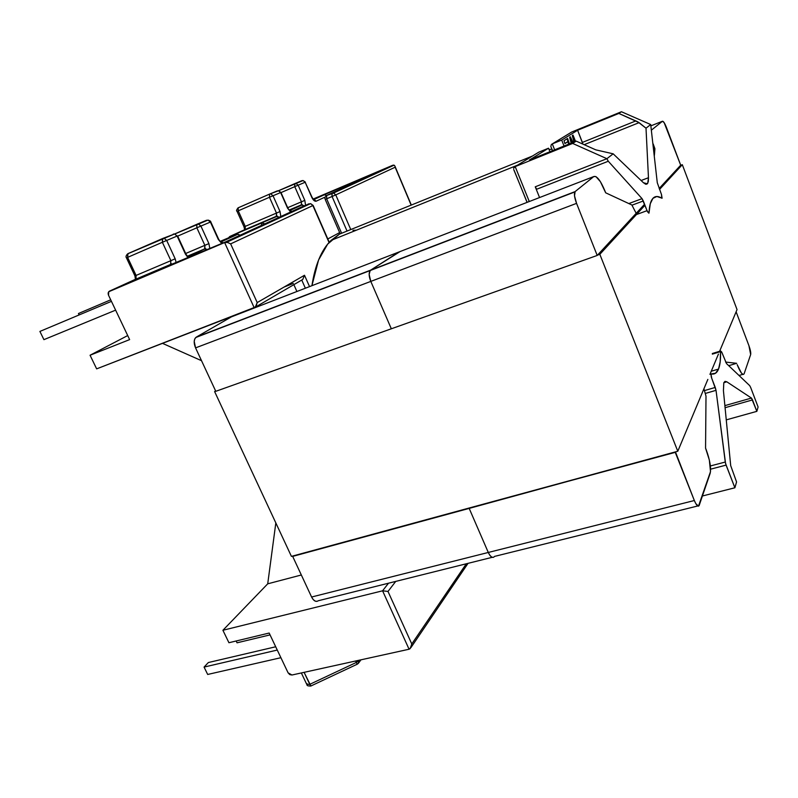 <?xml version="1.0" encoding="UTF-8"?>
<svg xmlns="http://www.w3.org/2000/svg" width="798" height="798" viewBox="0 0 798 798"><rect width="100%" height="100%" fill="white"/><g stroke="black" fill="none" stroke-linecap="round" stroke-linejoin="round"><path stroke-width="1.2" d="M649.053 212.667L648.914 213.196L649.053 212.667C649.323 206.951 650.22 202.742 651.737 200.009L652.934 198.323C655.188 195.949 658.141 195.909 661.791 198.203L661.492 194.532L662.101 198.203L656.834 196.498L652.934 198.323L650.28 203.739L649.053 212.667M711.716 378.262L710.988 374.122L711.297 377.015L716.025 390.332L725.572 463.558L734.888 487.778L736.564 481.942L730.699 465.653L723.427 390.651L723.806 382.771L726.749 381.763L723.866 382.601L726.749 381.763L751.457 398.072L724.873 405.623L751.457 398.072L756.853 411.349L758.1 407.01L750.649 387.419L758.1 407.01L756.853 411.349L726.26 419.878L756.853 411.349L752.504 399.918L725.083 407.698L752.504 399.918L751.457 398.072L726.749 381.763L724.993 381.354L723.806 382.771L723.427 390.651L730.699 465.653L736.564 481.942L734.888 487.778L726.08 465.114L710.609 469.174L726.08 465.114L725.272 462.042L710.38 465.962L725.272 462.042L716.025 390.332L705.242 393.464L716.025 390.332L715.257 387.439L704.435 390.591L715.257 387.439L711.716 378.262M647.747 183.271L648.465 177.725L646.011 128.199L650.699 124.538L657.273 182.702L661.492 194.532L657.273 182.702L650.699 124.538L621.442 111.74L650.699 124.538L646.011 128.199L637.831 121.835L618.839 113.436L621.442 111.74L571.617 132.069L551.318 144.548L552.286 143.899L554.64 149.825L552.286 143.899L561.692 140.079L564.046 146.034L561.692 140.079L577.612 130.244L618.839 113.436L577.612 130.244L582.38 142.423L635.896 120.897L582.38 142.423L582.899 144.109L577.612 130.244L561.692 140.079L552.286 143.899L571.617 132.069L621.442 111.74L618.839 113.436L639.118 122.643L584.166 144.677L639.118 122.643L646.011 128.199L648.465 177.725L641.113 180.508L648.465 177.725L648.295 181.585L647.358 183.809L643.417 182.712L613.163 153.815L606.899 158.702L608.285 161.246L642.051 198.652L647.577 211.849L648.914 213.196L647.048 210.672L636.754 214.443L647.048 210.672L643.308 200.976L631.956 205.186L643.308 200.976L642.051 198.652L628.824 203.57L642.051 198.652L608.285 161.246L606.899 158.702L572.655 143.431L515.189 166.602L529.283 201.525L515.189 166.602L538.8 152.149L548.525 148.209L529.463 159.989L576.196 141.126L572.655 143.431L515.189 166.602L538.8 152.149L548.525 148.209L549.932 151.73L548.525 148.209L529.463 159.989L576.196 141.126L595.767 149.844L576.196 141.126L572.655 143.431L606.899 158.702L535.249 186.802L539.558 197.545L535.249 186.802L606.899 158.702L613.163 153.815L595.767 149.844L613.163 153.815L643.417 182.712L645.692 184.198L647.358 183.809L646.111 184.278L647.747 183.271L645.472 184.129M718.539 369.075L720.205 361.743L720.534 351.629L712.345 354.132L720.534 351.629L720.604 351.03L712.335 353.544L720.604 351.03L720.534 351.629C720.764 359.29 720.095 365.105 718.539 369.075L717.871 370.501C716.295 373.394 714.09 374.541 711.257 373.943L715.537 373.235L718.539 369.075L711.257 371.24M550.829 146.563L551.318 144.548L550.829 146.563L552.585 150.662M466.301 563.777L411.788 643.976L387.998 591.448L395.738 581.403L387.998 591.448L382.581 590.809L222.911 630.27L267.719 583.827L275.829 522.919L267.719 583.827L222.911 630.27L228.926 642.729L222.911 630.27L382.581 590.809L388.506 583.208L382.581 590.809L409.075 649.233L291.968 675.008L409.075 649.233L382.581 590.809L387.998 591.448L411.788 643.976L410.152 648.634L409.075 649.233L411.05 647.427L411.788 643.976L466.301 563.777M309.534 286.602L304.497 275.26L257.215 302.572L230.642 243.879L312.876 205.565L329.035 242.502L312.876 205.565L310.612 203.61L303.489 206.093L225.674 241.844L135.69 279.24L109.575 291.1L224.627 242.562L309.065 203.739L224.627 242.562L108.728 291.739L108.538 295.25L129.635 339.609L108.538 295.25C107.8 293.315 108.149 291.928 109.575 291.1L136.009 279.031L136.089 275.42L127.61 257.375L162.373 242.283L170.892 260.667L136.089 275.42L170.892 260.667L170.563 264.517L152.947 272.547L225.674 241.844L303.489 206.093L310.612 203.61L313.135 205.435L230.642 243.879L227.55 242.462L224.627 242.562L254.233 307.838L224.627 242.562L227.55 242.462L230.642 243.879L257.215 302.572L255.32 307.1L96.648 368.866L90.064 355.24L127.7 335.559L90.064 355.24L96.648 368.866L254.233 307.838L256.268 305.843L257.215 302.572L304.497 275.26L302.791 279.43L304.497 275.26L309.534 286.602M277.255 190.912L278.492 190.762L280.926 192.428L273.026 195.749L270.831 193.954L273.026 195.749L269.465 197.276L273.026 195.749L280.018 211.54L280.806 216.517L280.018 211.54L276.477 213.086L276.367 216.288L279.34 217.196L276.367 216.288L229.984 236.407L276.367 216.288L245.076 229.555L245.235 226.373L238.243 210.812L269.465 197.276L276.477 213.086L245.235 226.373L276.477 213.086L276.567 216.148L261.804 222.931L264.836 223.859L261.804 222.931L261.375 225.445L261.804 222.931L229.984 236.407L245.285 229.415L245.235 226.373L244.018 226.861L237.056 211.34L269.465 197.276L276.477 213.086L280.018 211.54L273.026 195.749L280.657 192.547L287.549 208.148L290.622 212.009L287.549 208.148L280.657 192.547L278.492 190.762L277.255 190.912L269.654 194.074M289.335 210.383L301.365 204.896L289.085 210.103L301.365 204.896L304.247 205.774L301.365 204.896L289.335 210.383M393.683 165.086L394.431 165.415L392.835 165.226L332.088 193.156L333.574 193.026L335.759 194.902L333.574 193.026L331.898 193.286L332.068 196.508L335.759 194.902L350.771 229.565L335.759 194.902L326.651 198.802L332.068 196.508L347.05 231.061L332.068 196.508L332.088 193.156L326.671 195.45L383.738 169.226L323.789 194.672L326.582 195.5L323.789 194.672L313.405 199.41L383.738 169.226L332.088 193.156L392.816 165.236L313.105 199.071L392.985 165.645M335.759 194.902L395.16 167.221L411.15 205.126L394.95 166.164L395.16 167.221L335.759 194.902M513.693 169.485L527.159 202.353M749.691 385.634L726.479 363.549L721.651 351.918L720.624 350.98L722.11 352.955L726.479 363.549L749.691 385.634L750.649 387.419L749.691 385.634M567.857 141.745L564.954 143.58L563.986 140.717L567.607 138.453L569.423 143.859L567.607 138.453L563.986 140.717L564.954 143.58L567.857 141.745L567.268 141.974L567.857 141.745L568.665 144.169L567.857 141.745M574.799 141.685L574.101 141.615L574.799 141.685M572.246 142.722L571.528 141.206L571.957 142.842L571.528 141.206L570.959 141.446L571.528 141.206L572.246 142.722M571.159 143.161L569.622 137.196L570.351 136.747L573.004 142.413L570.351 136.747L569.622 137.196L571.159 143.161M573.971 142.024L572.306 135.53L573.014 135.081L575.528 141.396L573.014 135.081L572.306 135.53L573.971 142.024M394.022 165.176L333.574 193.026L326.492 195.57C323.34 199.291 325.454 197.695 325.195 199.37L326.651 198.802L326.671 195.45L326.651 198.802L341.554 233.096L326.651 198.802L325.424 199.261M288.118 285.455L287.859 284.866L288.118 285.455M201.525 360.696L162.503 343.359L201.525 360.696M305.175 182.243L303.09 180.538L301.893 180.677L303.09 180.538L305.175 182.243L298.153 185.196L304.806 200.368L301.425 201.834L294.761 186.652L298.153 185.196L296.038 183.47L298.153 185.196L294.761 186.652L294.831 183.61L296.038 183.47L294.652 183.73L294.761 186.652L281.006 192.607L294.761 186.652L301.425 201.834L304.806 200.368L305.564 205.216L304.806 200.368L298.153 185.196L305.175 182.243L311.739 197.246L313.943 200.468L316.168 201.196L325.095 197.076L316.168 201.196L314.023 199.49L316.168 201.196C314.671 201.525 313.195 200.208 311.739 197.246L305.175 182.243L311.968 197.126M339.639 232.587L327.788 238.961L339.639 232.587M289.056 210.073L301.524 204.787L301.425 201.834L287.669 207.689L301.425 201.834L301.365 204.896L302.462 204.747L290.013 210.423L291.819 211.46L289.395 210.433L290.622 210.991C290.362 211.679 289.425 210.692 287.809 208.029L280.926 192.428L278.492 190.762L269.564 194.104L269.465 197.276L269.584 194.104L238.193 207.789L238.243 210.812L237.056 211.34L244.028 226.861L245.235 226.373L238.243 210.812L238.193 207.789L240.707 206.702L238.193 207.789C236.497 209.754 236.118 210.941 237.046 211.34M294.811 183.62L278.412 190.752M313.474 199.48L313.993 199.48L313.474 199.48M301.893 180.677L294.901 183.59M229.465 236.727L229.365 237.475L229.465 236.727M269.564 194.104L237.954 207.929M220.428 241.784L236.717 234.363L220.058 241.415L236.717 234.363L220.428 241.784L223.35 242.831L220.448 241.804M187.819 256.647L204.617 248.986L187.42 256.268L204.617 248.986L187.829 256.647M288.098 672.834L269.175 633.043L288.098 672.834L289.774 674.599L291.968 675.008L288.098 672.834M228.926 642.729L269.175 633.043L228.926 642.729M301.335 574.989L267.719 583.827L301.335 574.989M296.906 291.499L293.883 284.716L296.906 291.499M702.44 495.987L734.888 487.778L702.44 495.987M536.705 189.226L535.249 186.802L536.705 189.226L608.285 161.246L536.705 189.226M270.053 634.889L237.036 642.809L236.168 640.994L237.036 642.809L270.053 634.889M280.906 657.702L207.679 674.46L204.069 667.078L277.265 650.061L204.069 667.078L208.348 662.54L275.709 646.769L208.348 662.54L204.069 667.078L207.679 674.46L280.906 657.702M165.665 267.17L171.839 264.357L170.862 264.308L135.441 279.35L134.932 275.899L136.089 275.42L127.61 257.375L162.373 242.283L162.393 238.692L164.129 238.323L166.682 240.437L164.129 238.323L162.722 238.472L162.373 242.283L166.682 240.437L175.171 258.801L166.682 240.437L162.373 242.283L170.892 260.667L175.171 258.801L176.168 262.741L175.171 258.801L170.892 260.667L170.563 264.517L172.178 264.427L170.563 264.517L135.69 279.24L136.089 275.42L134.912 275.889L135.431 275.649L126.982 257.674M171.351 263.609L171.331 264.407M305.375 288.218L301.774 280.118L305.375 288.218M129.635 339.609L90.064 355.24L129.635 339.609M284.158 287.011L293.305 283.43L284.158 287.011M173.226 234.113L174.612 233.964L177.126 236.048L166.682 240.437L177.126 236.048L185.465 254.163L188.089 257.714L185.465 254.163L177.126 236.048L174.612 233.964L162.792 238.442M187.37 256.218L204.877 248.816L204.867 245.355L208.906 243.599L209.834 248.537L208.906 243.599L200.906 226.053L210.403 222.063L218.273 239.38L221.744 243.51L218.273 239.38L210.782 221.904L207.999 220.078L210.403 222.063L196.847 227.799L204.867 245.355L185.685 253.495L208.906 243.599L200.906 226.053L198.473 224.038L200.906 226.053L196.847 227.799L204.867 245.355L204.617 248.986L207.42 249.555L204.877 248.816L188.956 256.547L190.004 256.906L188.996 256.557L189.425 257.146M79.072 314.841L78.443 313.534L110.713 299.819L78.443 313.534L79.072 314.841M115.62 310.143L43.92 339.659L39.9 331.429L111.441 301.355L39.9 331.429L43.92 339.659L115.62 310.143M162.692 238.492L128.019 253.604L131.57 252.118L127.68 253.824L127.61 257.375L126.473 257.894L127.61 257.375L128.019 253.604M177.675 236.118L196.847 227.799L196.827 224.378L196.847 227.799L177.675 236.118M197.086 224.208L174.672 233.964M239.859 235.33L237.914 234.203L236.717 234.363L237.914 234.203L239.859 235.33M174.792 233.984L207.999 220.078C209.994 220.707 210.921 221.315 210.782 221.904L218.632 239.191C220.298 241.954 221.395 243.001 221.924 242.323L221.405 241.734L237.914 234.203L240.148 235.201M177.136 236.068L174.612 233.964L127.68 253.824C126.024 255.48 125.615 256.836 126.463 257.884L134.922 275.889M206.662 220.228L197.186 224.158M310.841 686.081L309.774 684.335L306.731 684.325L309.774 684.335L356.287 662.47L357.255 664.265L356.287 662.47L358.97 660.255L356.287 662.47L355.609 660.993L356.287 662.47L309.774 684.335L304.098 672.335L310.881 686.001L357.205 664.225M358.581 660.784L358.232 663.527L358.581 660.784M357.235 664.036L358.232 663.527M301.345 672.943L306.731 684.325L307.05 683.696M411.05 647.427L468.047 563.348L466.83 564.116M254.981 307.4L302.791 279.43M394.431 165.415L394.95 166.164L394.431 165.415M514.141 167.301L515.189 166.602L513.623 168.318L514.141 167.301M538.8 152.149L537.882 152.707M571.617 132.069L570.77 132.578M304.018 206.064L304.627 206.363M302.661 206.682L302.143 207.51M326.671 195.45L326.043 195.839L326.671 195.45M382.99 169.745L382.521 170.473M237.535 234.373L236.717 234.363M205.794 248.826L205.186 248.348M571.378 143.071L570.959 141.446L571.378 143.071M572.425 142.643L569.822 137.076L572.425 142.643M574.949 141.625L572.475 135.421L574.949 141.625M564.914 143.47L567.268 141.974L564.914 143.47M568.844 144.099L567.059 138.792L568.844 144.099M549.024 149.465L551.947 149.246L549.024 149.465M339.369 234.173L532.466 156.029L339.369 234.173L331 240.427C321.504 249.774 315.15 264.856 311.928 285.674L318.572 259.998L327.689 244.088L339.369 234.173L346.113 231.44M528.865 201.685L528.865 200.478M356.297 230.223L352.945 230.293M728.714 365.684L736.664 363.309L725.601 362.063L736.664 363.309L728.714 365.684M737.172 364.646L741.422 373.065L743.118 374.481L743.995 374.013C742.559 375.449 740.285 372.327 737.172 364.646M750.669 354.541L744.155 373.664L750.669 354.541L748.933 345.694C750.399 349.843 750.978 352.786 750.669 354.541M736.115 311.809L748.933 345.694L736.115 311.809M492.206 557.313L318.292 600.744C315.948 602.241 313.714 601.004 311.589 597.014L488.286 552.465C490.381 556.814 492.356 558.261 494.201 556.814C492.356 558.261 490.381 556.814 488.286 552.465L469.184 508.396L469.533 507.917L293.145 555.907L292.676 556.396L311.589 597.014L488.286 552.465L489.842 555.268L491.578 556.994L493.214 557.403L491.578 556.994L489.842 555.268L488.286 552.465L694.34 500.526C696.375 505.294 697.961 506.999 699.108 505.643L710.15 473.364C711.257 467.957 709.941 460.067 706.18 449.703L705.562 448.127L706.001 396.167L703.926 388.786L706.001 396.167L705.562 448.127L709.342 460.037L710.509 471.618L698.469 506.171L695.796 503.618L694.34 500.526L675.437 451.887L469.184 508.396L488.286 552.465L694.34 500.526L675.248 452.356L469.533 507.917L469.184 508.396L488.286 552.465L469.184 508.396L292.676 556.396L311.589 597.014L313.205 599.567L315.13 601.094L317.055 601.363M598.031 254.552L597.203 255.45L576.555 203.36L574.53 195.849L575.119 191.59L593.792 176.548L595.956 176.617L600.425 181.725L605.682 192.807L631.846 204.966L636.176 213.325L631.846 204.966L605.682 192.807L605.014 191.101C600.545 180.458 596.794 175.6 593.792 176.548L398.98 251.978L370.631 270.143L398.98 251.978L593.792 176.548L575.119 191.59L370.631 270.143L574.819 191.949C573.971 194.133 574.55 197.934 576.555 203.36L370.801 281.405L369.155 274.412L370.172 270.542C368.656 272.836 368.866 276.457 370.801 281.405L391.329 328.786L370.801 281.405L576.555 203.36L597.203 255.45L391.329 328.786L597.203 255.45L644.575 204.248L598.031 254.552M654.38 155.44L654.909 148.737L653.153 143.869L654.37 147.311L653.552 147.63L654.37 147.311L654.909 148.737L653.722 149.206L654.909 148.737L654.38 155.44M651.677 129.924L662.43 121.256L664.126 122.613L680.704 165.196L659.168 188.478L680.704 165.196L666.39 127.331C664.694 123.092 663.367 121.067 662.43 121.256L651.098 125.765L662.43 121.256L651.677 129.924M398.98 251.978L231.46 316.836L196.328 337.095L194.872 338.721L194.213 341.335L195.56 347.878L215.789 391.309L391.329 328.786L370.801 281.405L195.56 347.878L215.789 391.309L391.329 328.786L370.801 281.405C368.866 276.457 368.656 272.836 370.172 270.542L398.98 251.978L231.46 316.836L196.328 337.095L370.631 270.143L369.514 271.719L369.155 274.412L370.801 281.405L195.56 347.878C193.695 343.32 193.754 339.868 195.749 337.524L370.631 270.143L400.177 251.51M494.501 556.415L697.741 505.982M677.791 451.249L707.846 379.409L677.791 451.249L599.837 254.313L677.791 451.249L291.42 556.376L214.612 391.559L215.6 390.9L214.612 391.559L291.42 556.376L677.791 451.249M709.941 374.392L718.439 354.073L709.941 374.392M719.606 351.29L737.043 309.594L682.31 164.687L659.537 189.435L682.31 164.687L737.043 309.594L719.606 351.29M644.964 205.276L599.837 254.313L597.483 255.151L599.837 254.313L644.964 205.276M680.564 165.356L682.31 164.687L680.564 165.356M215.719 391.16L214.612 391.559L215.719 391.16M712.335 353.514L720.624 350.98M324.856 194.522L313.993 199.48L314.621 200.039C314.432 200.727 313.544 199.759 311.968 197.136M305.415 182.144L303.09 180.538L278.472 190.762M244.806 229.674L277.505 216.138L229.774 236.547L228.537 237.824M244.637 229.754L244.028 226.871M189.106 257.285C188.388 257.425 187.321 256.318 185.894 253.964L177.565 235.869M360.965 659.816L358.661 662.948M310.761 686.051C308.048 686.021 306.801 685.622 307.011 684.854M329.245 242.273L313.135 205.435L310.612 203.61L226.602 242.313M395.08 166.583L411.319 205.056M527.069 202.383L514.131 170.363M551.209 147.401L552.515 150.682M325.195 199.39L340.148 233.764M517.513 165.176L331 240.427M739.018 375.479L742.808 374.362M195.749 337.524L574.819 191.949"/></g></svg>

